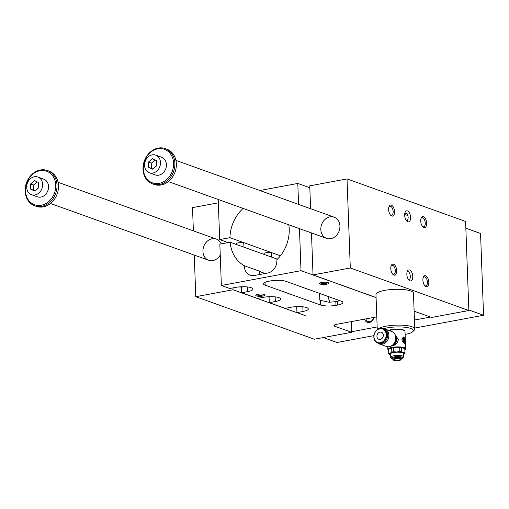<?xml version="1.0" encoding="UTF-8"?>
<svg xmlns="http://www.w3.org/2000/svg" width="509" height="509" viewBox="0 0 509 509"><rect width="100%" height="100%" fill="white"/><g stroke="black" fill="none" stroke-linecap="round" stroke-linejoin="round"><path stroke-width="0.76" d="M277.399 259.189L230.106 242.22L219.843 244.129L221.364 285.485L229.763 288.501L235.813 287.375A11.255 2.742 -2.1 0 1 247.164 286.911A11.255 2.742 -2.1 0 1 252.986 289.087A11.255 2.742 -2.1 0 1 247.667 291.625L241.616 292.751L257.427 298.42L263.477 297.301A11.255 2.742 -2.1 0 1 274.828 296.836A11.255 2.742 -2.1 0 1 280.65 299.012A11.255 2.742 -2.1 0 1 275.337 301.551L269.28 302.677L285.091 308.346L291.142 307.226A11.255 2.742 -2.1 0 1 302.499 306.762A11.255 2.742 -2.1 0 1 308.32 308.938A11.255 2.742 -2.1 0 1 303.001 311.476L296.951 312.602L305.184 315.555M414.122 311.228A5.624 1.368 177.9 0 1 414.79 311.419L431.587 317.444L468.859 310.522L465.595 221.447L347.023 178.913L309.752 185.836L310.592 208.709M403.961 342.506L403.363 342.061L404.445 341.609L404.337 342.455M404.299 343.435A3.283 1.654 79.5 0 0 405.043 340.171A3.283 1.654 79.5 0 0 403.281 337.149A3.283 1.654 79.5 0 0 403.071 337.098M403.344 341.564L403.319 340.973L404.407 340.521L404.426 341.106L403.344 341.564M403.287 340.114L403.618 340.413L404.369 339.611A1.126 0.566 79.5 0 0 403.739 338.307L402.963 338.383L403.395 339.618L403.077 339.675L403.287 340.114L403.395 339.618M403.039 338.116L402.644 338.447L403.077 339.675M403.459 348.029L403.491 348.041A7.501 1.826 177.9 0 0 403.459 348.029A7.501 1.826 177.9 0 0 403.109 347.889L401.436 347.647A8.157 1.985 177.9 0 0 399.718 347.482L399.864 351.477L396.676 351.98L393.457 351.744L393.311 347.755A8.157 1.985 177.9 0 0 391.656 348.061L391.803 352.05A8.157 1.985 -2.1 0 1 393.457 351.744M399.718 347.482L396.505 347.253L393.311 347.755M390.543 354.983L388.838 354.01A8.157 1.985 -2.1 0 1 388.742 353.73A8.157 1.985 -2.1 0 1 388.774 353.532L390.301 353.163A7.501 1.826 177.9 0 0 390.193 354.837A7.501 1.826 177.9 0 0 390.384 354.919M391.803 352.05L390.301 353.163A7.501 1.826 177.9 0 1 396.676 351.98A7.501 1.826 177.9 0 1 403.281 352.61L401.582 351.636A8.157 1.985 -2.1 0 0 399.864 351.477M392.573 358.96A5.624 1.368 -2.1 0 1 392.286 358.864A5.624 1.368 -2.1 0 1 391.637 358.521A5.624 1.368 -2.1 0 1 397.014 356.605A5.624 1.368 -2.1 0 1 402.524 358.12A5.624 1.368 -2.1 0 1 401.62 358.629M391.656 348.061L390.129 348.436L388.628 349.543A8.157 1.985 177.9 0 0 388.596 349.734L388.742 353.73M404.814 348.862L404.96 352.852A8.157 1.985 -2.1 0 1 405.049 353.131L404.903 349.136A8.157 1.985 177.9 0 0 404.814 348.862L403.109 347.889A7.501 1.826 177.9 0 0 396.505 347.253A7.501 1.826 177.9 0 0 390.129 348.436L389.951 348.525A7.501 1.826 177.9 0 0 389.939 348.538M388.628 349.543L388.774 353.532M401.436 347.647L401.582 351.636M389.251 330.557A8.907 2.17 -2.1 0 1 398 329.52A8.907 2.17 -2.1 0 1 404.7 330.85A8.907 2.17 -2.1 0 1 405.005 331.384L405.641 348.741A8.907 2.17 -2.1 0 1 404.922 349.645M388.615 350.243A8.907 2.17 -2.1 0 1 387.839 349.397A8.907 2.17 -2.1 0 1 396.657 346.903A8.907 2.17 -2.1 0 1 405.641 348.741M403.917 337.028C401.187 338.46 401.264 340.578 404.146 343.39C405.73 342.175 405.648 340.057 403.917 337.028L403.389 336.99M404.146 343.39L404.591 343.448M391.046 346.171L392.363 345.662A6.382 5.294 109.7 0 0 394.354 344.377A6.382 5.294 109.7 0 0 396.638 338.727A6.382 5.294 109.7 0 0 396.594 338.141A6.382 5.294 109.7 0 0 395.868 335.889L398.382 339.433C397.567 343.263 395.232 345.471 391.383 346.037M393.603 360.168L393.171 359.793A4.091 0.999 -2.1 0 1 393.088 359.698A4.091 0.999 -2.1 0 1 397.084 358.4A4.091 0.999 -2.1 0 1 401.162 359.399A4.091 0.999 -2.1 0 1 401.079 359.5L400.678 359.908A3.658 0.891 -2.1 0 1 397.701 360.677A3.658 0.891 -2.1 0 1 394.03 360.391A3.658 0.891 -2.1 0 1 393.603 360.168A3.658 0.891 -2.1 0 1 397.103 358.921A3.658 0.891 -2.1 0 1 400.678 359.908M393.088 359.698L392.547 358.921A4.606 1.12 -2.1 0 1 392.49 358.794A4.606 1.12 -2.1 0 1 397.045 357.458A4.606 1.12 -2.1 0 1 401.69 358.457A4.606 1.12 -2.1 0 1 401.646 358.584L401.162 359.399M391.637 358.521L390.696 357.7A6.566 1.597 -2.1 0 1 390.473 357.312A6.566 1.597 -2.1 0 1 396.975 355.473A6.566 1.597 -2.1 0 1 403.592 356.828A6.566 1.597 -2.1 0 1 403.395 357.235L402.524 358.12M403.592 356.828L403.472 353.558A6.566 1.597 177.9 0 0 402.485 352.762A6.566 1.597 177.9 0 0 395.086 352.323A6.566 1.597 177.9 0 0 390.352 354.035L390.473 357.312M403.491 348.041L403.109 347.889M330.347 302.13A15.003 12.432 109.7 0 1 329.527 301.118A11.255 9.327 -70.3 0 0 330.125 302.142M320.485 304.999L265.157 285.148A11.255 2.742 -2.1 0 1 263.465 283.787A11.255 2.742 -2.1 0 1 268.784 281.248L270.374 280.949A11.255 2.742 -2.1 0 1 285.861 281.305L341.195 301.15A11.255 2.742 -2.1 0 1 342.881 302.518A11.255 2.742 -2.1 0 1 337.562 305.056L335.972 305.349A11.255 2.742 -2.1 0 1 320.485 304.999L320.314 300.348L328.68 302.174A11.255 2.742 177.9 0 0 335.832 301.532L337.422 301.239A11.255 2.742 177.9 0 0 339.834 300.666M320.314 300.348L319.824 300.17L319.576 293.394M328.381 296.556A11.255 9.327 -70.3 0 0 329.527 301.118M230.106 242.22A34.886 28.911 -70.3 0 0 244.39 265.762A11.255 9.327 -70.3 0 0 250.154 275.197A11.255 9.327 -70.3 0 0 254.354 275.509L267.734 273.028A11.255 9.327 -70.3 0 0 276.851 259.73A34.886 28.911 -70.3 0 0 288.826 224.813M244.39 265.762L259.208 271.074A34.886 28.911 -70.3 0 0 262.625 272.614A34.886 28.911 -70.3 0 0 265.214 273.378L265.214 273.492M243.137 208.423A34.886 28.911 -70.3 0 0 229.941 237.678L219.678 239.586L228.083 242.596M229.941 237.678L280.421 255.785M271.609 257.109L271.475 253.387A3.754 0.916 177.9 0 0 267.689 252.61A3.754 0.916 177.9 0 0 263.974 253.66L263.999 254.379M243.945 247.183L243.805 243.461A3.754 0.916 177.9 0 0 240.025 242.685A3.754 0.916 177.9 0 0 236.31 243.735L236.335 244.46M298.573 204.395L297.803 183.431L259.806 190.493M297.803 183.431L309.822 187.745M221.364 285.485L301.004 270.686L299.464 228.63M218.208 199.477L219.678 239.586M301.004 270.686L376.081 297.625M296.951 312.602L296.741 306.863M269.28 302.677L269.07 296.938M241.616 292.751L241.406 287.019M407.537 270.864C409.325 272.092 410.267 274.116 410.369 276.941L409.51 280.637M412.767 276.495A5.624 2.838 -100.5 0 1 410.827 280.962A5.624 2.838 -100.5 0 1 407.015 275.948A5.624 2.838 -100.5 0 1 408.772 269.897A5.624 2.838 -100.5 0 1 412.767 276.495M404.725 213.837L407.009 213.417L407.855 215.492L408.205 217.858L407.34 221.555M410.598 217.413A5.624 2.838 79.5 0 0 406.608 210.821A5.624 2.838 79.5 0 0 404.846 216.866A5.624 2.838 79.5 0 0 408.663 221.886A5.624 2.838 79.5 0 0 410.598 217.413M424.697 285.574A4.613 2.322 79.5 0 0 425.155 285.823A4.613 2.322 79.5 0 0 425.836 285.886A4.613 2.322 79.5 0 0 427.426 282.221A4.613 2.322 79.5 0 0 424.83 276.883A4.613 2.322 79.5 0 0 424.15 276.82A4.613 2.322 79.5 0 0 423.195 277.52M428.82 282.253A5.624 2.838 -100.5 0 1 425.066 285.988A5.624 2.838 -100.5 0 1 423.393 276.998A5.624 2.838 -100.5 0 1 426.631 276.381A5.624 2.838 -100.5 0 1 428.82 282.253M392.585 274.052A4.613 2.322 79.5 0 0 393.043 274.3A4.613 2.322 79.5 0 0 393.724 274.364A4.613 2.322 79.5 0 0 395.315 270.705A4.613 2.322 79.5 0 0 392.719 265.361A4.613 2.322 79.5 0 0 392.038 265.297A4.613 2.322 79.5 0 0 391.084 265.997M396.708 270.737A5.624 2.838 -100.5 0 1 392.954 274.466A5.624 2.838 -100.5 0 1 391.281 265.482A5.624 2.838 -100.5 0 1 394.52 264.858A5.624 2.838 -100.5 0 1 396.708 270.737M421.032 218.437A4.613 2.322 -100.5 0 1 421.986 217.737A4.613 2.322 -100.5 0 1 425.257 223.139A4.613 2.322 -100.5 0 1 423.673 226.804A4.613 2.322 -100.5 0 1 422.992 226.74A4.613 2.322 -100.5 0 1 422.527 226.492M426.657 223.171A5.624 2.838 79.5 0 0 424.461 217.298A5.624 2.838 79.5 0 0 421.229 217.922A5.624 2.838 79.5 0 0 422.896 226.906A5.624 2.838 79.5 0 0 426.657 223.171M388.921 206.915A4.613 2.322 -100.5 0 1 389.875 206.215A4.613 2.322 -100.5 0 1 393.145 211.623A4.613 2.322 -100.5 0 1 391.561 215.288A4.613 2.322 -100.5 0 1 390.88 215.218A4.613 2.322 -100.5 0 1 390.416 214.976M394.539 211.655A5.624 2.838 79.5 0 0 392.35 205.776A5.624 2.838 79.5 0 0 389.118 206.399A5.624 2.838 79.5 0 0 390.785 215.383A5.624 2.838 79.5 0 0 394.539 211.655M305.19 315.644L233.058 289.767L195.787 296.696L314.352 339.229L351.624 332.301L334.827 326.275A5.624 1.368 177.9 0 1 333.987 325.595A5.624 1.368 177.9 0 1 336.646 324.328L376.787 316.865M259.208 271.074A11.255 9.327 -70.3 0 0 259.666 274.523M377.258 329.667L375.973 294.584A18.757 4.568 -2.1 0 1 394.551 289.335A18.757 4.568 -2.1 0 1 413.461 293.209L414.771 329.024A18.757 4.568 -2.1 0 1 414.211 330.188L412.812 331.607A17.255 4.206 -2.1 0 1 405.119 334.432M468.859 310.522L350.294 267.988L313.022 274.911L376.081 297.536M262.918 296.06A4.689 1.145 177.9 0 0 264.973 294.717A4.689 1.145 177.9 0 0 260.404 294.03A4.689 1.145 177.9 0 0 255.906 295.048A4.689 1.145 177.9 0 0 257.688 296.187A4.689 1.145 177.9 0 0 262.918 296.06M326.632 284.219A4.689 1.145 -2.1 0 1 321.402 284.353A4.689 1.145 -2.1 0 1 319.614 283.214A4.689 1.145 -2.1 0 1 324.118 282.19A4.689 1.145 -2.1 0 1 328.687 282.877A4.689 1.145 -2.1 0 1 326.632 284.219M313.022 274.911L311.483 232.937M218.329 202.824L192.523 207.621L193.369 230.844M233.058 289.767L232.988 287.897M221.192 243.881A11.255 9.327 -70.3 0 0 216.306 239.071A11.255 9.327 -70.3 0 0 212.107 238.753A11.255 9.327 -70.3 0 0 203.097 248.958A11.255 9.327 -70.3 0 0 208.703 260.252A11.255 9.327 -70.3 0 0 220.244 255.041M195.787 296.696L194.26 255.073M351.624 332.301L351.235 321.618M329.972 216.853A11.255 9.327 109.7 0 1 334.178 217.171A11.255 9.327 109.7 0 1 339.153 230.908A11.255 9.327 109.7 0 1 326.574 238.352A11.255 9.327 109.7 0 1 320.969 227.059A11.255 9.327 109.7 0 1 329.972 216.853M350.294 267.988L347.023 178.913M320.301 282.819A3.875 0.942 177.9 0 0 326.174 283.278A3.875 0.942 177.9 0 0 327.974 282.54M264.26 294.374A3.875 0.942 -2.1 0 1 262.466 295.118A3.875 0.942 -2.1 0 1 256.587 294.654M299.82 306.596A6.566 1.597 -2.1 0 1 294.126 306.806M272.156 296.671A6.566 1.597 -2.1 0 1 266.462 296.881M244.492 286.745A6.566 1.597 -2.1 0 1 238.797 286.955M404.668 214.658A18.757 4.568 -2.1 0 1 407.855 215.492M377.742 329.336A18.757 4.568 -2.1 0 1 386.146 326.167A18.757 4.568 -2.1 0 1 405.069 325.391A18.757 4.568 -2.1 0 1 414.771 329.024M388.831 330.411A8.348 2.036 -2.1 0 1 397.141 329.107A8.348 2.036 -2.1 0 1 404.14 330.36L404.7 330.85M383.633 328.68A17.255 4.206 -2.1 0 1 386.993 327.904A17.255 4.206 -2.1 0 1 406.246 327.414A17.255 4.206 -2.1 0 1 412.812 331.607M382.787 328.642A7.972 6.604 109.7 0 1 384.804 328.96A7.972 6.604 109.7 0 1 388.876 335.208A7.972 6.604 109.7 0 1 379.415 343.969A7.972 6.604 109.7 0 1 377.659 342.939M403.503 354.442A7.501 1.826 177.9 0 0 403.522 354.429A7.501 1.826 177.9 0 0 403.694 354.34A7.501 1.826 177.9 0 0 403.281 352.61L404.96 352.852M403.522 354.429L405.024 353.322A8.157 1.985 -2.1 0 0 405.049 353.131M394.036 333.058A7.807 6.471 109.7 0 1 394.997 334.349A7.807 6.471 109.7 0 1 395.887 337.104A7.807 6.471 109.7 0 1 395.945 337.817A7.807 6.471 109.7 0 1 393.152 344.727A7.807 6.471 109.7 0 1 390.715 346.298A7.807 6.471 109.7 0 1 389.15 346.68M379.981 332.116A3.754 3.111 109.7 0 1 381.381 332.218A3.754 3.111 109.7 0 1 383.042 336.799A3.754 3.111 109.7 0 1 378.849 339.28A3.754 3.111 109.7 0 1 376.978 335.514A3.754 3.111 109.7 0 1 379.981 332.116M383.761 328.992A7.597 6.293 109.7 0 1 387.12 338.262A7.597 6.293 109.7 0 1 378.632 343.289L377.748 342.971A7.597 6.293 109.7 0 1 373.861 337.022A7.597 6.293 109.7 0 1 382.876 328.674A7.597 6.293 109.7 0 1 386.242 337.951A7.597 6.293 109.7 0 1 377.748 342.971C375.337 341.978 374.026 339.98 373.803 336.977C374.56 330.742 377.583 327.974 382.876 328.674L383.761 328.992M404.445 341.609L403.363 342.061M403.682 342.003L403.567 342.366M404.28 342.449L403.885 342.303M403.662 341.501L403.319 340.973M403.637 340.915L404.407 340.521M403.605 340.05L403.618 340.413M149.36 172.786L155.283 174.911A9.378 7.769 -70.3 0 0 166.418 164.604A9.378 7.769 -70.3 0 0 161.62 157.262L155.69 155.13A9.378 7.769 109.7 0 1 160.488 162.479A9.378 7.769 109.7 0 1 149.36 172.786A9.378 7.769 109.7 0 1 145.211 161.334A9.378 7.769 109.7 0 1 155.69 155.13M173.582 163.274A17.815 14.767 -70.3 0 0 150.34 152.535A17.815 14.767 -70.3 0 0 151.434 182.451A17.815 14.767 -70.3 0 0 173.582 163.274M373.861 335.647L337.009 342.493L323.279 337.569M148.641 167.321L148.443 162.078L152.331 158.713L156.409 160.596L156.6 165.845L152.719 169.204L148.641 167.321L152.948 169.007M155.067 159.972L151.408 163.141L151.599 168.39M42.616 184.379A9.378 7.769 109.7 0 1 31.488 194.686A9.378 7.769 109.7 0 1 27.34 183.234A9.378 7.769 109.7 0 1 37.819 177.03A9.378 7.769 109.7 0 1 42.616 184.379M31.488 194.686L37.418 196.811A9.378 7.769 -70.3 0 0 48.546 186.504A9.378 7.769 -70.3 0 0 43.749 179.162L37.819 177.03M55.716 185.174A17.815 14.767 -70.3 0 0 32.468 174.434A17.815 14.767 -70.3 0 0 33.562 204.351A17.815 14.767 -70.3 0 0 55.716 185.174M41.744 206.342A18.757 15.544 -70.3 0 0 57.002 185.206A18.757 15.544 -70.3 0 0 47.407 170.509A18.757 15.544 -70.3 0 0 26.443 182.916A18.757 15.544 -70.3 0 0 34.746 205.821A18.757 15.544 -70.3 0 0 41.744 206.342M34.459 180.612L38.538 182.496L38.735 187.745L34.847 191.11L30.769 189.221L30.578 183.978L34.459 180.612M34.746 205.821L36.222 206.349A18.757 15.544 -70.3 0 0 58.484 185.734A18.757 15.544 -70.3 0 0 48.889 171.043L47.407 170.509M152.611 183.921L154.093 184.449A18.757 15.544 -70.3 0 0 161.092 184.977A18.757 15.544 -70.3 0 0 176.356 163.834A18.757 15.544 -70.3 0 0 166.761 149.143L165.279 148.609A18.757 15.544 -70.3 0 0 144.314 161.016A18.757 15.544 -70.3 0 0 152.611 183.921A18.757 15.544 -70.3 0 0 159.616 184.443A18.757 15.544 -70.3 0 0 174.873 163.306A18.757 15.544 -70.3 0 0 165.279 148.609M37.195 181.872L33.537 185.041L33.734 190.29L35.076 190.907M30.769 189.221L33.734 190.29M30.578 183.978L33.537 185.041M148.443 162.078L151.408 163.141M430.499 317.056L414.441 320.04M377.163 326.963L351.604 331.715M373.854 317.412A5.624 4.664 109.7 0 1 369.356 322.464A5.624 4.664 109.7 0 1 364.559 319.137M365.907 318.888A4.613 3.824 -70.3 0 0 368.134 321.548A4.613 3.824 -70.3 0 0 373.549 317.47M465.837 228.185L480.553 233.466L483.55 315.268L414.74 328.057M483.55 315.268L468.84 309.994M392.496 358.807A5.345 1.304 -2.1 0 1 393.578 357.108A5.345 1.304 -2.1 0 1 400.475 356.86A5.345 1.304 -2.1 0 1 401.684 358.47L401.684 358.361M395.588 335.393A6.216 5.154 109.7 0 1 396.823 338.873A6.216 5.154 109.7 0 1 391.835 345.865M265.157 285.148L265.049 282.304M335.972 305.349L335.832 301.532M337.562 305.056L337.422 301.239M303.001 311.476L302.83 306.793M334.827 326.275L334.776 324.857M275.337 301.551L275.165 296.868M247.667 291.625L247.495 286.942M395.887 337.104C395.468 334.292 394.068 332.402 391.675 331.429A7.972 6.604 109.7 0 1 395.754 337.677A7.972 6.604 109.7 0 1 386.293 346.438L379.415 343.969M373.988 336.888A7.215 5.981 109.7 0 1 382.953 329.126A7.215 5.981 109.7 0 1 383.398 341.24A7.215 5.981 109.7 0 1 373.988 336.888M402.963 338.383L402.644 338.447M402.988 339.115L402.67 339.172M403.198 339.548L402.88 339.605M387.737 346.756L387.839 349.397M392.49 358.794L392.808 358.845M393.152 344.727C391.039 346.635 388.755 347.202 386.293 346.438M391.675 331.429L384.804 328.96M402.772 338.148L403.09 338.091M216.306 239.071L58.064 182.305M208.703 260.252L50.461 203.485M334.178 217.171L175.936 160.399M326.574 238.352L168.333 181.586"/></g></svg>
